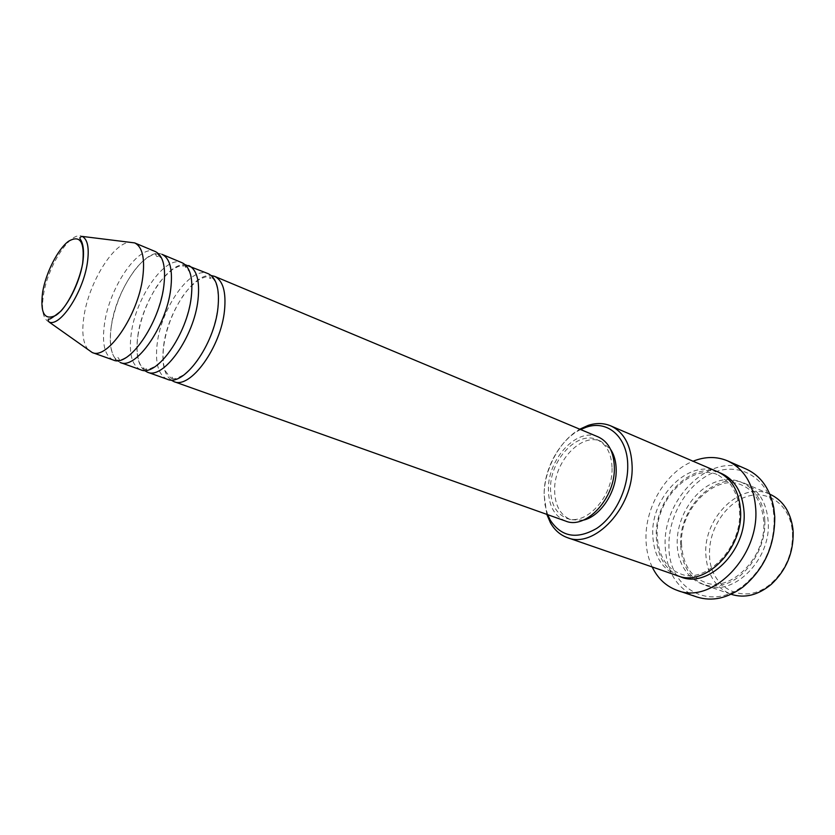 <?xml version="1.0" encoding="UTF-8"?>
<svg xmlns="http://www.w3.org/2000/svg" width="835" height="835" viewBox="0 0 835 835"><rect width="100%" height="100%" fill="white"/><g stroke="black" fill="none" stroke-linecap="round" stroke-linejoin="round"><path stroke-width="0.63" stroke-dasharray="4.17 3.13" d="M170.799 379.925C163.963 374.007 161.572 362.62 163.629 345.753C167.532 312.321 193.678 272.982 211.203 275.519M167.344 379.278C158.274 374.957 154.903 362.995 157.23 343.362C161.416 307.207 191.309 265.353 208.207 273.682M144.257 370.406C137.723 364.446 135.562 353.017 137.785 336.119C142.013 302.5 167.96 262.639 185.172 264.695M140.687 369.78C131.836 365.532 128.684 353.497 131.22 333.676C135.771 297.166 165.612 254.591 182.103 262.754M120.219 362.494C111.546 358.298 108.56 346.212 111.253 326.245C116.096 289.463 145.885 246.325 162.063 254.362M113.299 360.031C104.688 355.856 101.755 343.749 104.511 323.73C109.448 286.864 139.226 243.538 155.289 251.533M792.498 533.252C792.874 552.968 785.975 569.501 771.791 582.83C745.321 607.17 709.228 588.685 709.541 554.273C708.696 529.578 725.375 503.369 746.615 496.616C767.803 489.529 789.388 504.423 792.227 530.006L792.498 533.252M769.995 494.247C741.24 480.657 703.487 517.147 705.815 554.19C707.005 574.417 715.491 587.788 731.272 594.322M580.596 429.545C560.473 439.22 544.316 467.715 544.149 493.287L544.931 504.528L547.656 514.684M546.81 514.381L544.117 494.717C544.326 469.03 559.763 440.442 579.772 429.19M774.108 517.951C774.316 545.432 764.275 567.821 743.985 585.116C709.896 612.911 668.146 588.08 668.939 545.86C668.292 515.038 688.332 482.171 714.353 472.255C740.311 461.995 767.856 478.1 773.2 509.601L774.108 517.951M746.438 469.166C710.355 451.85 662.792 498.693 665.171 545.777C666.361 571.745 676.955 588.821 696.964 597.004M680.629 544.931C678.552 507.336 716.545 470.042 745.248 483.622C759.025 490.114 766.676 502.847 768.21 521.802C771.279 559.544 733.433 597.056 705.815 585.512C690.065 578.979 681.673 565.452 680.629 544.931M677.634 575.764C661.925 569.22 653.638 555.525 652.761 534.671C650.976 496.491 689.209 458.3 717.839 471.858M565.629 521.071C554.304 516.197 548.564 505.519 548.397 489.039C547.979 458.572 577.309 427.071 598.194 436.903M612.065 468.237C613.015 496.877 585.471 526.467 566.547 518.211C556.027 513.661 550.672 503.703 550.505 488.35C550.098 459.908 577.476 430.505 596.941 439.648C606.554 444.147 611.596 453.676 612.065 468.237M583.237 520.174L570.712 519.694C560.17 515.143 554.805 505.206 554.617 489.884C554.169 461.505 581.536 432.196 601.033 441.35L610.615 449.428M652.166 566.955C648.19 558.531 646.133 549.148 645.987 538.805C645.215 506.699 666.163 471.754 693.081 461.223M87.967 349.51C82.915 343.018 81.6 331.881 84.001 316.089C88.792 283.201 112.882 243.476 129.467 242.254M49.088 322.028C42.95 319.116 41.134 309.806 43.618 294.097C48.138 265.05 70.975 230.345 82.216 236.409M764.808 520.414C763.576 491.763 741.052 473.977 718.1 481.148C695.106 487.911 676.517 516.656 677.195 543.668C677.55 570.754 697.726 590.752 721.597 585.126C745.478 579.939 766.405 548.981 764.808 520.414M679.439 576.327C664.817 569.293 657.103 555.839 656.3 535.976C654.588 498.798 690.962 461.191 719.561 472.652M163.775 345.659C166.249 329.178 171.968 313.678 180.934 299.16C185.193 291.947 191.111 285.518 198.709 279.85C206.694 275.821 208.051 276.437 209.95 276.886C211.276 277.825 211.276 278.368 209.929 278.493C208.927 277.575 209.303 277.168 211.057 277.262C214.845 278.566 219.824 287.95 217.789 307.906C215.597 324.262 210.065 339.887 201.204 354.781C197.06 362.077 191.194 368.767 183.606 374.842C175.601 379.361 173.93 378.923 171.864 378.547C170.507 377.43 170.507 376.867 171.853 376.877C172.772 377.869 172.417 378.276 170.789 378.078L165.309 370.938C162.971 364.321 162.46 355.898 163.775 345.659M137.89 336.056C140.437 319.847 146.031 304.462 154.684 289.912C158.566 282.856 164.485 276.061 172.448 269.517C180.59 264.914 182.218 265.332 184.65 265.822C186.32 266.866 186.069 267.482 183.898 267.649C182.427 266.344 182.677 265.697 184.639 265.697L189.169 271.291C191.799 277.637 192.457 286.238 191.163 297.124C188.814 313.522 183.262 329.272 174.484 344.354C168.868 352.881 166.52 357.15 156.187 365.615C148.004 370.166 147.085 369.644 144.549 369.32C143.182 368.058 143.432 367.41 145.311 367.369C146.793 368.955 146.563 369.571 144.643 369.227C142.127 367.932 140.217 365.239 138.892 361.169C136.836 354.51 136.502 346.149 137.89 336.056M111.305 326.203C115.178 304.264 123.382 285.038 135.928 268.526C148.108 254.038 156.792 253.12 158.89 254.414C160.863 255.27 160.278 255.969 157.157 256.512C155.884 256.554 154.84 251.982 157.335 253.579L162.199 259.852C164.672 266.281 165.194 275.018 163.775 286.029C159.923 309.18 151.365 329.334 138.088 346.494C125.803 360.553 118.393 360.762 116.201 359.906C113.278 359.374 117.109 356.733 118.038 357.599C119.979 360.115 119.937 361.023 117.912 360.323C113.184 358.726 108.352 348.007 111.305 326.203M771.791 582.83L771.31 584.323M743.985 585.116L743.286 586.765M681.548 544.451C679.199 507.93 716.952 472.391 742.357 485.365C754.871 490.928 761.99 502.816 763.701 521.009C766.958 557.676 729.31 593.518 704.855 582.277C690.628 576.693 682.853 564.084 681.548 544.451M718.351 475.115L728.621 482.369C730.552 483.288 739.706 497.723 739.466 511.083C742.534 548.365 704.416 585.001 680.201 573.708C666.069 568.176 658.397 555.452 657.187 535.506C655.047 498.443 693.186 462.12 718.351 475.115M566.547 518.211L570.712 519.694M705.815 585.512L731.116 594.259M745.248 483.622L769.849 494.174M596.941 439.648L601.033 441.35M773.2 509.601L773.794 507.91M792.227 530.006L792.874 528.586"/><path stroke-width="1.25" d="M211.203 275.519L214.626 276.364C222.976 280.497 226.275 291.853 224.511 310.443C221.024 347.193 190.234 389.548 173.899 381.605L170.799 379.925M185.172 264.695L208.207 273.682C216.515 277.794 219.762 289.161 217.956 307.802C214.376 344.646 183.585 387.189 167.344 379.278L147.419 372.18L144.257 370.406M188.7 265.52C196.851 269.569 199.962 280.988 198.01 299.765C194.137 336.891 163.368 380.019 147.419 372.18M182.103 262.754C190.213 266.793 193.271 278.222 191.267 297.051C187.301 334.282 156.531 377.597 140.687 369.78L120.219 362.494C135.74 370.218 166.489 326.308 170.757 288.785C172.908 269.809 170.016 258.339 162.063 254.362L182.103 262.754M129.467 242.254L134.665 242.901L155.289 251.533C163.18 255.489 166.029 266.97 163.827 285.998C159.454 323.615 128.715 367.724 113.299 360.031L92.236 352.537L87.967 349.51M731.116 594.259L731.272 594.322C744.747 598.549 758.086 595.219 771.31 584.323C786.278 570.253 793.563 552.812 793.166 531.999L792.874 528.586C790.442 511.625 782.812 500.175 769.995 494.247L769.849 494.174M547.656 514.684L550.192 520.048C561.308 536.999 576.818 539.786 596.701 528.398C614.591 516.479 627.983 489.748 627.743 466.139C627.93 437.143 607.629 419.504 586.087 427.28L580.596 429.545M579.772 429.19L588.174 425.391C596.18 422.792 603.684 422.948 610.698 425.86C624.183 432.279 631.323 445.733 632.126 466.222C633.734 507.054 594.384 549.211 567.445 537.656C560.295 535.089 554.638 530.152 550.463 522.846L546.81 514.381M677.488 590.47L696.964 597.004C712.192 601.764 727.629 598.351 743.286 586.765C764.474 568.718 774.963 545.338 774.744 516.625L773.794 507.91C770.016 488.809 760.904 475.898 746.438 469.166L727.629 460.889C744.528 468.999 753.89 484.947 755.727 508.745C759.443 556.632 711.785 604.613 677.488 590.47C666.288 586.483 657.844 578.645 652.166 566.955M610.698 425.86L717.839 471.858C731.575 478.351 739.142 491.23 740.541 510.509C743.338 548.877 705.158 587.318 677.634 575.764L567.445 537.656M214.626 276.364L598.194 436.903C608.454 441.725 613.85 451.912 614.362 467.485C615.405 498.182 585.888 529.901 565.629 521.071L173.899 381.605M610.615 449.428C614.236 454.898 616.105 461.724 616.199 469.896C616.71 491.825 600.302 516.614 583.237 520.174M134.685 242.912C142.409 246.795 145.092 258.328 142.733 277.491C138.036 315.421 107.329 360.146 92.257 352.537M693.081 461.223C705.147 456.411 716.67 456.296 727.629 460.889M42.689 291.822C39.965 313.073 44.37 320.911 55.914 315.327C66.633 308.272 79.44 283.514 82.644 263.39C84.909 241.858 80.17 234.499 68.439 241.325C57.845 249.164 46.019 272.461 42.689 291.822M87.32 263.119C83.135 292.344 60.068 327.33 49.088 322.028C47.898 320.035 47.866 319.012 48.983 318.98C49.129 319.951 53.137 317.31 60.997 311.058C69.879 301.059 79.252 281.291 82.728 263.328C85.514 243.402 79.962 239.561 80.139 238.768C79.388 237.829 80.076 237.046 82.216 236.409C87.748 239.384 89.449 248.287 87.32 263.119M719.561 472.652C734.33 478.653 742.503 491.752 744.058 511.938C747.001 551.277 706.921 589.948 679.439 576.327M550.192 520.048L550.463 522.846M49.088 322.028L92.236 352.537M82.216 236.409L134.665 242.901M586.087 427.28L588.174 425.391"/></g></svg>
